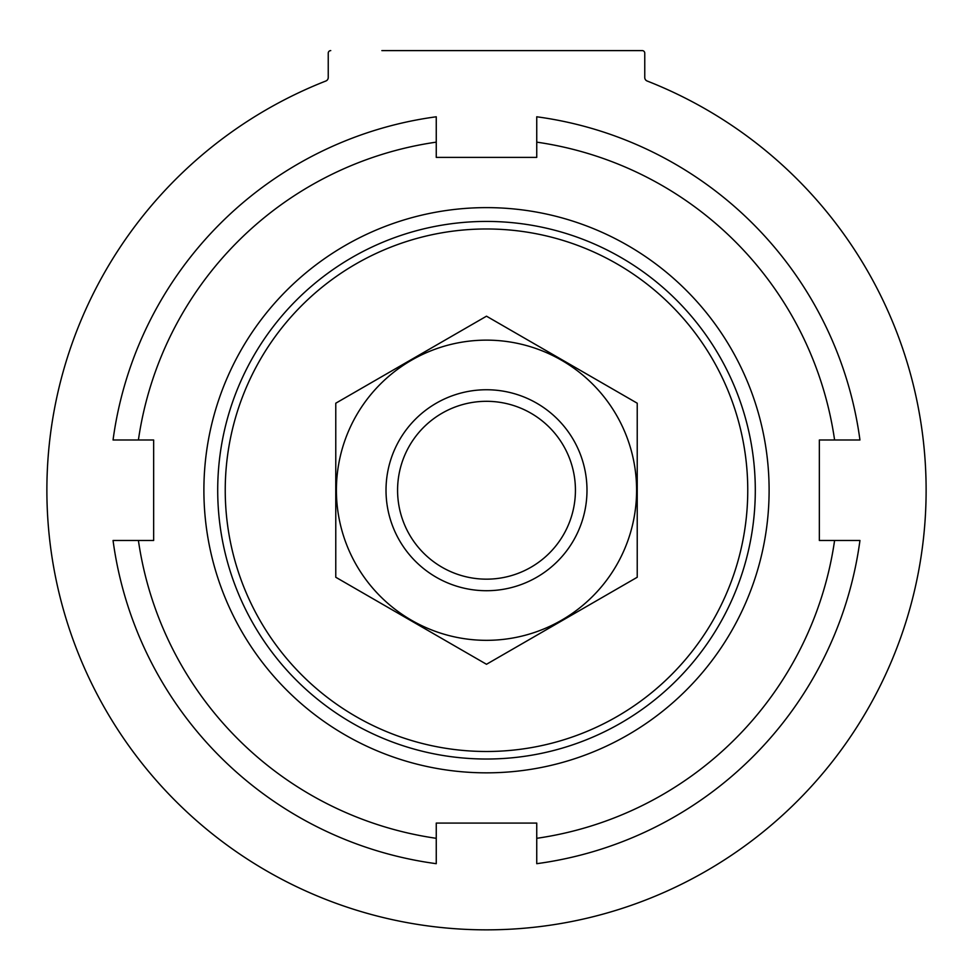 <?xml version="1.0" encoding="UTF-8"?>
<svg xmlns="http://www.w3.org/2000/svg" width="973" height="973" viewBox="0 0 973 973"><rect width="100%" height="100%" fill="white"/><g stroke="black" fill="none" stroke-linecap="round" stroke-linejoin="round"><path stroke-width="1.46" d="M225.237 490.234A261.263 261.263 0 0 1 617.125 263.975A261.263 261.263 0 0 1 617.125 716.493A261.263 261.263 0 0 1 225.237 490.234M217.709 490.234A268.791 268.791 0 0 1 620.896 257.444A268.791 268.791 0 0 1 620.896 723.012A268.791 268.791 0 0 1 217.709 490.234M203.892 490.234A282.608 282.608 0 0 1 627.804 245.488A282.608 282.608 0 0 1 627.804 734.98A282.608 282.608 0 0 1 203.892 490.234M644.758 77.512A3.77 3.77 0 0 0 647.154 81.014A439.614 439.614 0 0 1 836.926 755.68A439.614 439.614 0 0 1 136.074 755.68A439.614 439.614 0 0 1 325.846 81.014A3.77 3.77 0 0 0 328.242 77.512L328.242 53.126L328.242 77.512A3.77 3.77 0 0 1 325.846 81.014A439.614 439.614 0 0 0 136.074 755.68A439.614 439.614 0 0 0 836.926 755.68A439.614 439.614 0 0 0 647.154 81.014A3.77 3.77 0 0 1 644.758 77.512L644.758 53.126A2.518 2.518 0 0 0 642.253 50.608L381.854 50.608M328.242 53.126A2.518 2.518 0 0 1 330.747 50.608M436.257 838.312A351.691 351.691 0 0 1 138.409 540.477L113.05 540.477A376.819 376.819 0 0 0 436.257 863.683L436.257 823.085L536.743 823.085L536.743 863.683A376.819 376.819 0 0 0 859.95 540.477L834.591 540.477A351.691 351.691 0 0 1 536.743 838.312M138.409 439.991A351.691 351.691 0 0 1 436.257 142.143L436.257 116.784A376.819 376.819 0 0 0 113.05 439.991L153.649 439.991L153.649 540.477L138.409 540.477M536.743 142.143A351.691 351.691 0 0 1 834.591 439.991L859.95 439.991A376.819 376.819 0 0 0 536.743 116.784L536.743 157.383L436.257 157.383L436.257 142.143M834.591 540.477L819.351 540.477L819.351 439.991L834.591 439.991M575.432 490.234A88.932 88.932 0 0 1 442.034 567.247A88.932 88.932 0 0 1 442.034 413.221A88.932 88.932 0 0 1 575.432 490.234M586.987 490.234A100.487 100.487 0 0 1 436.257 577.257A100.487 100.487 0 0 1 436.257 403.211A100.487 100.487 0 0 1 586.987 490.234M637.23 577.257L637.23 403.211L486.5 316.189L335.77 403.211L335.77 577.257L486.5 664.279L637.23 577.257M486.5 340.136A150.097 150.097 0 0 0 356.507 565.277A150.097 150.097 0 0 0 616.493 565.277A150.097 150.097 0 0 0 486.5 340.136"/></g></svg>
